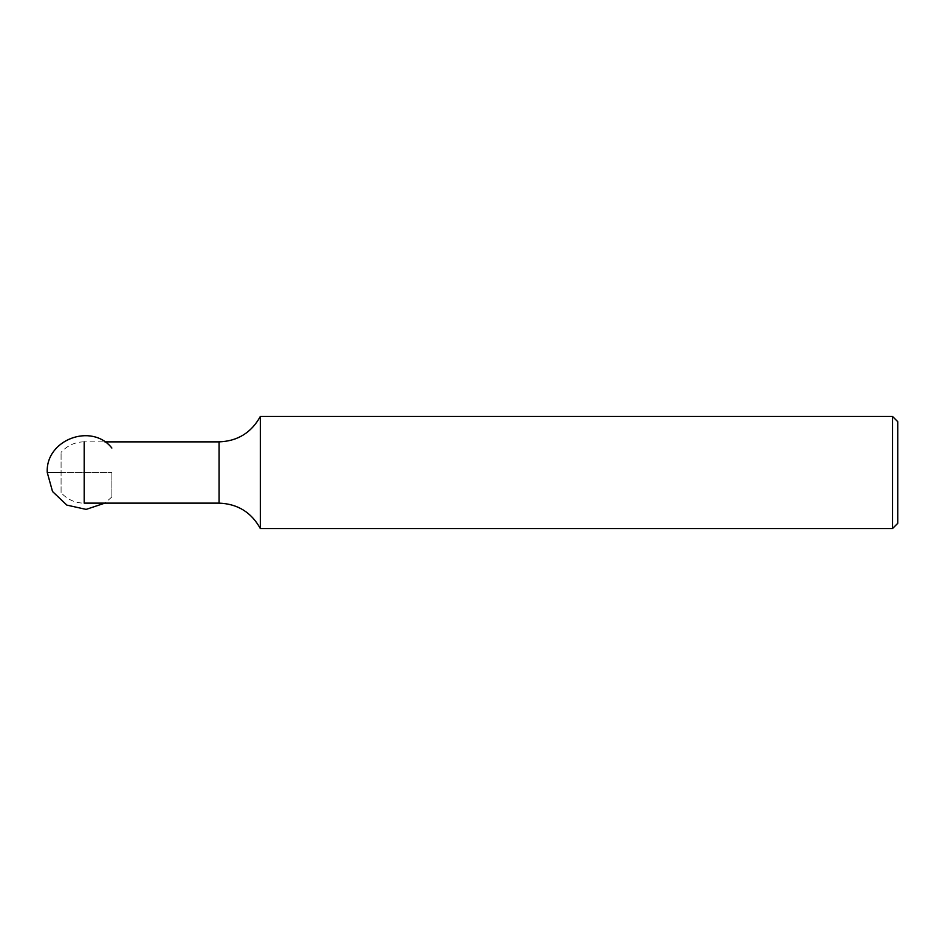 <?xml version="1.0" encoding="UTF-8"?>
<svg xmlns="http://www.w3.org/2000/svg" width="945" height="945" viewBox="0 0 945 945"><rect width="100%" height="100%" fill="white"/><g stroke="black" fill="none" stroke-linecap="round" stroke-linejoin="round"><path stroke-width="0.71" stroke-dasharray="4.72 3.54" d="M260.336 528.55L260.336 416.45M61.082 492.593L61.082 452.407L61.082 492.593A30.63 30.63 0 0 0 84.188 503.13L84.188 441.87L104.86 441.87M897.75 523.329L897.75 421.671M892.529 528.55L892.529 416.45M111.876 472.5L111.876 496.952L111.876 472.5M61.082 472.5L111.876 472.5L61.082 472.5M219.051 441.87L219.051 503.13M84.188 441.87A30.63 30.63 0 0 0 61.082 452.407M111.876 496.952L104.86 503.13"/><path stroke-width="1.42" d="M84.188 441.87L84.188 503.13L219.051 503.13L219.051 441.87C237.597 441.173 251.358 432.692 260.336 416.45L260.336 528.55C251.358 512.308 237.597 503.827 219.051 503.13M897.75 421.671L897.75 523.329L892.529 528.55L892.529 416.45L897.75 421.671M260.336 416.45L892.529 416.45M111.876 448.048C91.582 422.32 45.443 439.791 47.25 472.5L61.082 472.5L47.25 472.5L52.53 491.53L66.847 505.114L86.125 509.39L104.86 503.13M104.86 441.87L219.051 441.87M260.336 528.55L892.529 528.55"/></g></svg>
